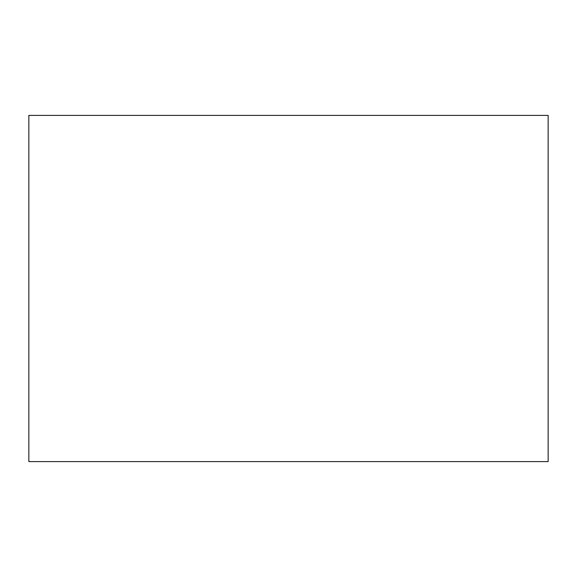 <?xml version="1.0" encoding="UTF-8"?>
<svg xmlns="http://www.w3.org/2000/svg" width="577" height="577" viewBox="0 0 577 577"><rect width="100%" height="100%" fill="white"/><g stroke="black" fill="none" stroke-linecap="round" stroke-linejoin="round"><path stroke-width="0.87" d="M548.15 461.6L548.15 115.4L28.85 115.4L28.85 461.6L548.15 461.6"/></g></svg>
